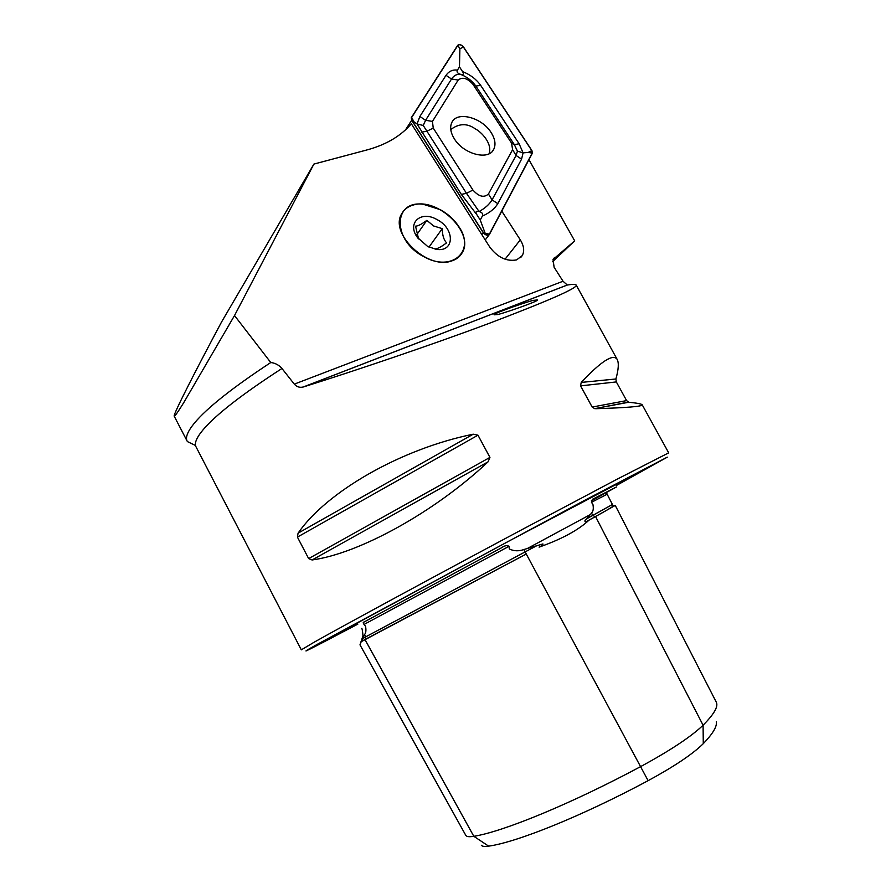 <?xml version="1.0" encoding="UTF-8"?>
<svg xmlns="http://www.w3.org/2000/svg" width="891" height="891" viewBox="0 0 891 891"><rect width="100%" height="100%" fill="white"/><g stroke="black" fill="none" stroke-linecap="round" stroke-linejoin="round"><path stroke-width="1.34" d="M716.275 721.81C717.244 726.354 712.9 733.638 703.277 743.673C692.619 754.154 674.242 766.483 648.113 780.672L523.852 549.535L542.92 543.944C543.076 544.824 542.04 545.749 539.835 546.729L539.111 547.13C561.564 539.222 578.192 530.234 589.007 520.155L588.004 520.678C584.084 523.073 584.195 520.389 586.646 518.863L591.557 513.093C593.261 511.267 593.707 508.338 592.894 504.295L591.446 502.324C591.669 500.018 592.704 498.659 594.542 498.247L616.461 486.954L595.422 498.637M523.852 549.535C518.774 551.362 513.929 551.184 509.318 548.979L509.006 546.306C506.934 545.147 504.473 545.626 501.611 547.731L364.063 622.029L501.611 547.731M361.011 641.631L526.269 554.024L361.189 641.72L359.986 644.85L465.87 835.491C466.795 836.76 469.446 837.028 473.812 836.304L365.054 639.727L365.755 636.92L364.497 634.648L361.189 641.72M716.175 701.952L615.247 505.42L595.255 516.68L592.805 515.51L591.557 513.093M364.063 622.029C362.949 622.107 362.938 622.909 364.051 624.435L365.555 626.295C366.279 630.26 365.923 633.044 364.497 634.648M552.498 261.765L574.695 240.848L528.942 159.678M301.292 649.795L196.209 447.193C193.971 443.696 196.354 437.782 203.371 429.451C216.435 414.248 242.63 393.922 281.957 368.484C278.928 365.009 275.196 363.016 270.775 362.526C232.473 387.741 206.99 407.955 194.338 423.18C187.355 431.756 185.038 437.893 187.388 441.58L195.541 445.511M183.702 402.71C177.632 412.5 174.447 416.966 174.168 416.086C173.366 414.07 195.619 370.578 221.491 322.108L313.888 164.089L234.511 315.548L183.702 402.71M451.503 261.007C427.758 269.94 389.467 233.932 401.518 214.107C403.901 209.563 407.822 206.534 413.301 205.03C437.782 197.078 474.814 233.119 462.184 252.754C459.934 256.731 456.37 259.481 451.503 261.007M501.767 211.111L520.299 239.879C523.986 245.894 524.632 251.139 522.249 255.617L516.613 259.905C506.556 261.698 497.601 257.421 489.772 247.074L411.341 123.749C400.961 135.922 386.349 144.598 367.526 149.788L313.888 164.089M616.372 485.083L630.427 476.93L509.585 540.714L353.515 625.059L342.445 631.34L357.547 623.845M496.933 314.568L494.16 314.824C491.086 314.122 532.484 299.777 534.199 300.278L537.329 299.944C540.469 300.646 498.091 315.291 496.933 314.568M595.645 408.713C626.763 407.755 642.288 406.463 642.222 404.826C641.732 403.957 637.232 403.088 628.701 402.242L626.607 400.605L616.327 381.927L615.904 378.987C618.599 369.286 619.011 362.726 617.118 359.307C613.142 353.538 601.169 361.245 581.233 382.417L580.564 385.87L592.17 407.064L594.709 408.657L628.701 402.242M312.073 559.971C358.85 553.679 434.596 512.214 488.079 461.828L489.939 457.395L477.977 435.187L473.21 434.195C400.705 448.941 326.496 491.865 298.073 533.174L297.416 537.095L308.654 558.601L312.073 559.971L488.079 461.828M281.957 368.484L294.297 384.132C296.826 386.917 299.81 387.863 303.274 386.984L303.731 386.85C353.315 371.302 428.805 345.886 488.981 323.433C549.112 300.568 578.181 287.771 576.176 285.042C575.586 284.129 572.623 284.129 567.3 285.031L563.034 281.244L554.113 267.255L553.044 259.481L574.695 240.848M270.775 362.526L234.511 315.548M648.113 780.672C582.035 816.067 517.047 842.195 488.647 846.149C484.704 846.74 482.265 846.45 481.34 845.269M539.835 546.729L539.111 547.13M589.007 520.155L595.567 516.557L703.088 725.229C691.048 736.746 670.21 750.545 640.573 766.639C570.975 803.916 502.947 831.748 473.812 836.304L488.647 846.149M716.386 702.364L716.709 703.322C717.734 707.721 713.19 715.028 703.088 725.229L703.277 743.673M489.059 153.764C492.756 143.54 481.118 131.69 475.215 128.816C467.174 123.092 459.032 123.326 450.768 129.54M424.06 256.764C392.252 241.004 392.586 199.918 423.292 204.284L440.277 209.663C448.329 214.13 454.677 220.01 459.299 227.316C475.516 251.284 451.704 272.468 424.06 256.764M436.044 249.291L433.95 248.6L435.409 248.856C437.782 248.7 441.513 246.696 446.58 242.842C443.796 239.98 442.359 235.246 442.248 228.642L433.538 225.935L426.845 220.344C421.833 224.131 418.068 226.069 415.551 226.169L418.581 238.944L417.378 237.418C406.574 222.939 420.998 210.187 436.88 219.52C455.145 228.541 454.8 252.71 436.044 249.291L427.624 246.428L417.378 237.418M416.676 234.845L426.845 220.344M428.983 247.119L442.248 228.642M454.399 138.918C463.576 154.21 488.602 160.725 493.692 149.41C496.02 144.609 495.162 138.996 491.13 132.559C481.931 117.412 456.905 110.807 451.837 122.479C449.677 127.146 450.534 132.625 454.399 138.918M512.603 149.699L511.579 143.139L472.965 84.333C467.396 78.13 462.462 76.704 458.174 80.056L432.447 121.41L433.238 128.07L472.932 190.039C478.857 196.677 484.025 198.002 488.435 194.015L512.603 149.699L516.056 155.446L517.437 151.147L514.363 144.643L511.579 143.139M532.361 153.207L531.927 150.59L463.532 47.011C461.338 44.583 459.4 44.004 457.707 45.263L411.274 117.735L411.664 120.24L483.245 232.685C485.617 235.38 487.711 235.903 489.527 234.277L532.361 153.207M531.793 150.612L463.398 47.034C461.315 44.717 459.466 44.171 457.863 45.363L411.542 117.679L411.82 120.218L483.401 232.651C485.684 235.235 487.678 235.725 489.393 234.121L532.205 153.096L531.793 150.612L528.229 152.439L532.205 153.096M476.885 214.753L461.326 194.383L417.021 123.96L419.884 116.476L446.001 75.312C448.953 71.202 452.762 69.465 457.428 70.122C456.482 71.948 457.495 73.34 460.458 74.298C456.894 73.908 453.909 75.49 451.503 79.021L425.586 120.285L423.247 125.475L466.483 193.336L479.08 211.523C475.961 210.855 475.226 211.924 476.885 214.753L480.249 220.021L485.194 233.353L483.401 232.651M423.247 125.475L417.021 123.96L411.82 120.218M519.13 143.774L514.363 144.643L475.872 86.059C472.052 80.758 466.917 76.838 460.48 74.298L460.458 74.298C463.42 75.056 464.122 74.165 462.574 71.625C470.203 74.577 476.228 79.143 480.672 85.358L519.13 143.774L523.084 152.862L528.229 152.439M517.437 151.147L523.084 152.862L521.569 159.144L497.791 203.66C494.772 208.694 489.627 212.849 482.354 216.112C483.323 213.951 482.243 212.414 479.102 211.535C485.138 208.182 489.46 204.295 492.066 199.862L488.435 194.015M480.249 220.021L482.354 216.112M462.574 71.625L459.466 66.881L459.89 48.76L463.398 47.034M459.466 66.881L457.428 70.122M590.655 514.408L526.904 548.745M586.79 518.729L612.418 504.484L607.15 494.215L591.446 502.324M362.125 638.758L536.917 545.626M363.873 635.762L362.76 636.241M505.052 259.225L520.299 239.879M642.222 404.826L668.696 452.851L617.185 479.146L521.669 529.789C434.062 576.555 342.723 626.095 314.011 642.288L301.314 649.84M616.372 485.506L667.281 457.161L583.805 500.775L318.299 643.781C290.087 659.463 311.839 648.414 357.881 624.09M294.297 384.132L563.034 281.244M554.558 257.51L553.155 259.259M591.357 500.831C612.262 489.359 613.32 488.491 594.542 498.247M509.006 546.306L364.051 624.435M581.233 382.417L615.904 378.987M580.564 385.87L616.327 381.927M592.17 407.064L626.607 400.605M308.654 558.601L489.939 457.395M297.416 537.095L477.977 435.187M298.073 533.174L473.21 434.195M303.731 386.85L567.3 285.031M481.819 234.578L483.245 232.685M405.628 129.696L411.664 120.24M485.194 233.353L489.393 234.121M459.89 48.76L457.863 45.363M413.758 121.176L411.542 117.679M497.791 203.66L492.066 199.862L516.056 155.446L521.569 159.144M461.326 194.383L466.483 193.336L472.932 190.039M421.666 132.135L426.856 131.267L433.238 128.07M419.884 116.476L425.586 120.285L432.447 121.41M446.001 75.312L451.503 79.021L458.174 80.056M480.672 85.358L475.872 86.059L472.965 84.333M588.004 520.678L595.255 516.68C617.864 504.261 612.574 506.043 612.897 505.464L612.418 504.484M361.846 639.281L362.748 636.33C363.394 638.402 362.258 627.141 361.657 628.467M186.999 440.833L174.235 416.22M520.689 257.566L522.249 255.617M617.118 359.307L576.176 285.042M606.905 493.603L607.15 494.215M594.709 408.657L628.222 402.131M303.274 386.984L567.177 285.042M492.255 151.414L493.692 149.41M485.227 239.935L489.248 234.645"/></g></svg>
